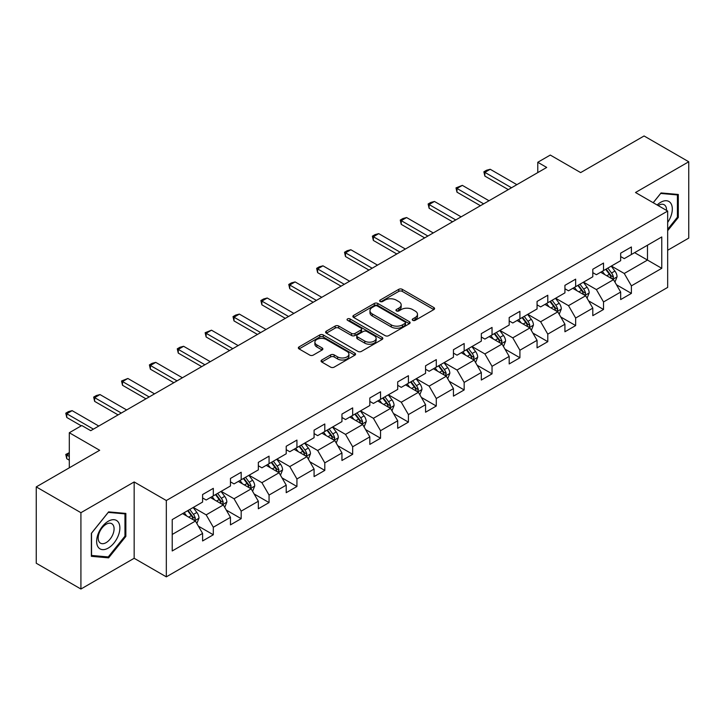 <?xml version="1.0" encoding="UTF-8"?>
<svg xmlns="http://www.w3.org/2000/svg" width="725" height="725" viewBox="0 0 725 725"><rect width="100%" height="100%" fill="white"/><g stroke="black" fill="none" stroke-linecap="round" stroke-linejoin="round"><path stroke-width="1.09" d="M412.761 320.341A1.74 1.006 0 0 0 415.208 320.341L433.849 309.584A2.483 1.432 0 0 0 434.574 308.569A2.483 1.432 0 0 0 433.849 307.554L402.275 289.329A2.483 1.432 0 0 0 398.768 289.329L380.136 300.087A1.74 1.006 0 0 0 379.628 300.793A1.74 1.006 0 0 0 380.136 301.509A1.74 1.006 0 0 0 382.592 301.509L385.002 300.114A7.939 4.586 0 0 1 396.231 300.114L398.859 301.636A7.939 4.586 0 0 1 401.179 304.872A7.939 4.586 0 0 1 398.859 308.116L396.448 309.502A1.74 1.006 0 0 0 395.941 310.218A1.74 1.006 0 0 0 396.448 310.925A1.74 1.006 0 0 0 398.904 310.925L401.315 309.53A7.939 4.586 0 0 1 412.534 309.53L415.171 311.052A7.939 4.586 0 0 1 417.491 314.288A7.939 4.586 0 0 1 415.171 317.532L412.761 318.918A1.74 1.006 0 0 0 412.244 319.634A1.74 1.006 0 0 0 412.761 320.341L412.761 318.918M321.782 360.008A2.483 1.432 0 0 0 321.057 361.014A2.483 1.432 0 0 0 321.782 362.029L330.636 367.14A2.483 1.432 0 0 0 334.143 367.14L354.842 355.196A2.483 1.432 0 0 0 355.567 354.181A2.483 1.432 0 0 0 354.842 353.175L323.268 334.941A2.483 1.432 0 0 0 319.761 334.941L299.072 346.894A2.483 1.432 0 0 0 298.347 347.909A2.483 1.432 0 0 0 299.072 348.915L309.765 355.096A2.483 1.432 0 0 0 313.272 355.096L322.127 349.985A2.483 1.432 0 0 0 322.861 348.97A2.483 1.432 0 0 0 322.127 347.955L316.825 344.892A6.634 3.833 0 0 1 314.886 342.182A6.634 3.833 0 0 1 318.982 338.647A6.634 3.833 0 0 1 326.205 339.472L346.994 351.471A6.634 3.833 0 0 1 348.933 354.181A6.634 3.833 0 0 1 344.837 357.724A6.634 3.833 0 0 1 337.605 356.89L334.143 354.888A2.483 1.432 0 0 0 330.636 354.888L321.782 360.008L321.782 362.029M667.671 250.27L688.75 238.099L688.75 161.766L644.081 135.974L580.653 172.595L550.284 155.059L537.778 162.282L546.704 167.439L90.743 430.686L81.807 425.53L69.301 432.743L69.301 467.815M80.919 512.693L80.919 589.026L134.161 558.286L134.161 481.953L80.919 512.693L36.25 486.901L99.678 450.279L69.301 432.743M134.161 481.953L166.324 500.522L667.671 211.066L667.671 287.408L166.324 576.855L166.324 500.522M688.75 161.766L635.508 192.506L667.671 211.066M385.174 335.657A2.483 1.432 0 0 0 388.682 335.657L409.38 323.703A2.483 1.432 0 0 0 410.105 322.697A2.483 1.432 0 0 0 409.38 321.683L377.816 303.458A2.483 1.432 0 0 0 374.308 303.458L353.61 315.402A2.483 1.432 0 0 0 352.885 316.417A2.483 1.432 0 0 0 353.61 317.432L385.174 335.657M348.254 320.713A1.74 1.006 0 0 1 350.012 320.958L350.012 318.9L382.111 337.424A2.483 1.432 0 0 1 382.836 338.439A2.483 1.432 0 0 1 382.111 339.454L361.413 351.398A2.483 1.432 0 0 1 357.905 351.398L326.341 333.174L326.341 331.144A2.483 1.432 0 0 0 325.616 332.159A2.483 1.432 0 0 0 326.341 333.174M326.341 331.144L335.195 326.032A2.483 1.432 0 0 1 338.702 326.032L351.507 333.428A2.483 1.432 0 0 0 355.014 333.428L360.887 330.038A2.483 1.432 0 0 0 361.612 329.023A2.483 1.432 0 0 0 360.887 328.008L347.556 320.314A1.74 1.006 0 0 1 347.048 319.607A1.74 1.006 0 0 1 348.127 318.683A1.74 1.006 0 0 1 350.012 318.9M80.919 589.026L36.25 563.234L36.25 486.901M198.396 526.151L213.313 534.769L213.313 527.238L230.459 517.333L230.459 524.864L241.18 518.674L241.18 511.143L258.336 501.238L258.336 508.769L269.057 502.579L269.057 495.057L286.212 485.152L286.212 492.683L296.933 486.493L296.933 478.962L314.079 469.057L314.079 476.588L324.8 470.398L324.8 462.867L341.955 452.962L341.955 460.493L352.676 454.303L352.676 446.781L369.822 436.876L369.822 444.407L380.543 438.217L380.543 430.686L397.699 420.781L397.699 428.312L408.42 422.122L408.42 414.591L425.566 404.686L425.566 412.217L436.287 406.027L436.287 398.505L453.442 388.6L453.442 396.131L464.163 389.941L464.163 382.41L481.318 372.505L481.318 380.036L492.039 373.846L492.039 366.315L509.186 356.41L509.186 363.941L519.907 357.751L519.907 350.229L537.062 340.324L537.062 347.855L547.783 341.665L547.783 334.134L564.929 324.229L564.929 331.76L575.65 325.57L575.65 318.039L592.805 308.134L592.805 315.665L603.526 309.475L603.526 301.953L620.673 292.048L620.673 299.579L631.393 293.389L631.393 285.858L661.771 268.322L661.771 236.957L647.479 245.213L647.479 260.067L661.771 268.322M213.313 534.769L202.592 540.959L202.592 533.428L172.215 550.964L172.215 519.598L202.592 502.062L202.592 494.541L213.313 488.351L213.313 495.882L230.459 485.977L230.459 478.446L241.18 472.256L241.18 479.787L258.336 469.882L258.336 462.351L269.057 456.161L269.057 463.692L286.212 453.787L286.212 446.265L296.933 440.075L296.933 447.606L314.079 437.701L314.079 430.17L324.8 423.98L324.8 431.511L341.955 421.606L341.955 414.075L352.676 407.885L352.676 415.416L369.822 405.511L369.822 397.989L380.543 391.799L380.543 399.33L397.699 389.425L397.699 381.894L408.42 375.704L408.42 383.235L425.566 373.33L425.566 365.799L436.287 359.609L436.287 367.14L453.442 357.235L453.442 349.713L464.163 343.523L464.163 351.054L481.318 341.149L481.318 333.618L492.039 327.428L492.039 334.959L509.186 325.054L509.186 317.523L519.907 311.333L519.907 318.864L537.062 308.959L537.062 301.437L547.783 295.247L547.783 302.778L564.929 292.873L564.929 285.342L575.65 279.152L575.65 286.683L592.805 276.778L592.805 269.247L603.526 263.057L603.526 270.588L620.673 260.683L620.673 253.161L631.393 246.971L631.393 254.502L661.771 236.957M210.449 497.531L223.318 504.953L206.163 514.859L193.303 507.427M202.592 497.939L206.163 500.005L213.313 495.882M206.163 514.859L213.313 527.238M223.318 504.953L230.459 517.333M238.326 481.436L251.185 488.868L234.039 498.764L221.17 491.342M230.459 481.853L234.039 483.91L241.18 479.787M234.039 498.764L241.18 511.143M251.185 488.868L258.336 501.238M266.193 465.341L279.062 472.772L261.906 482.678L249.047 475.247M258.336 465.758L261.906 467.824L269.057 463.692M261.906 482.678L269.057 495.057M279.062 472.772L286.212 485.152M294.069 449.255L306.938 456.678L289.782 466.583L276.914 459.152M286.212 449.663L289.782 451.729L296.933 447.606M289.782 466.583L296.933 478.962M306.938 456.678L314.079 469.057M321.945 433.16L334.805 440.592L317.65 450.488L304.79 443.066M314.079 433.577L317.65 435.634L324.8 431.511M317.65 450.488L324.8 462.867M334.805 440.592L341.955 452.962M349.812 417.065L362.681 424.497L345.526 434.402L332.666 426.971M341.955 417.482L345.526 419.548L352.676 415.416M345.526 434.402L352.676 446.781M362.681 424.497L369.822 436.876M377.689 400.979L390.548 408.402L373.402 418.307L360.533 410.876M369.822 401.387L373.402 403.453L380.543 399.33M373.402 418.307L380.543 430.686M390.548 408.402L397.699 420.781M405.556 384.884L418.425 392.316L401.269 402.212L388.41 394.79M397.699 385.301L401.269 387.358L408.42 383.235M401.269 402.212L408.42 414.591M418.425 392.316L425.566 404.686M433.432 368.789L446.292 376.221L429.146 386.126L416.277 378.695M425.566 369.206L429.146 371.263L436.287 367.14M429.146 386.126L436.287 398.505M446.292 376.221L453.442 388.6M461.299 352.703L474.168 360.126L457.013 370.031L444.153 362.6M453.442 353.111L457.013 355.178L464.163 351.054M457.013 370.031L464.163 382.41M474.168 360.126L481.318 372.505M489.176 336.608L502.044 344.04L484.889 353.936L472.02 346.514M481.318 337.025L484.889 339.083L492.039 334.959M484.889 353.936L492.039 366.315M502.044 344.04L509.186 356.41M517.052 320.513L529.912 327.945L512.765 337.85L499.897 330.419M509.186 320.93L512.765 322.987L519.907 318.864M512.765 337.85L519.907 350.229M529.912 327.945L537.062 340.324M544.919 304.428L557.788 311.85L540.632 321.755L527.773 314.324M537.062 304.835L540.632 306.902L547.783 302.778M540.632 321.755L547.783 334.134M557.788 311.85L564.929 324.229M572.795 288.333L585.655 295.764L568.509 305.66L555.64 298.238M564.929 288.749L568.509 290.807L575.65 286.683M568.509 305.66L575.65 318.039M585.655 295.764L592.805 308.134M600.662 272.237L613.531 279.669L596.376 289.574L583.516 282.143M592.805 272.654L596.376 274.712L603.526 270.588M596.376 289.574L603.526 301.953M613.531 279.669L620.673 292.048M634.611 252.644L647.479 260.067L624.252 273.479L611.383 266.048M620.673 256.559L624.252 258.626L631.393 254.502M624.252 273.479L631.393 285.858M134.161 558.286L166.324 576.855M537.778 162.282L537.778 172.595M172.215 534.461L195.442 521.048L182.582 513.617M195.442 521.048L202.592 533.428M616.477 284.771L631.393 293.389M588.609 300.866L603.526 309.475M560.733 316.961L575.65 325.57M532.857 333.047L547.783 341.665M504.99 349.142L519.907 357.751M477.113 365.237L492.039 373.846M449.246 381.323L464.163 389.941M421.37 397.418L436.287 406.027M393.503 413.513L408.42 422.122M365.627 429.599L380.543 438.217M337.75 445.694L352.676 454.303M309.883 461.789L324.8 470.398M282.007 477.875L296.933 486.493M254.14 493.97L269.057 502.579M226.263 510.065L241.18 518.674M667.671 230.686L678.301 217.455L678.301 194.472L661.055 192.932L653.189 202.71M91.368 556.32L108.614 557.86L125.851 536.409L125.851 513.418L108.614 511.877L91.368 533.328L91.368 556.32M677.404 216.947L678.301 217.455M124.963 535.893L125.851 536.409M106.793 556.809L108.614 557.86M413.449 320.586L415.171 319.589A7.939 4.586 0 0 0 417.491 316.354L417.491 314.288M401.179 304.872L401.179 306.938A7.939 4.586 0 0 1 398.859 310.173L397.137 311.17M433.813 309.602L402.275 291.396A2.483 1.432 0 0 0 398.768 291.396L380.833 301.754M409.344 323.722L377.816 305.515A2.483 1.432 0 0 0 374.308 305.515L353.646 317.45M404.994 323.404A1.74 1.006 0 0 0 405.502 322.697A1.74 1.006 0 0 0 404.994 321.982L377.29 305.986A1.74 1.006 0 0 0 374.834 305.986L372.288 307.454A7.939 4.586 0 0 0 369.968 310.699A7.939 4.586 0 0 0 372.288 313.934L391.228 324.873A7.939 4.586 0 0 0 402.457 324.873L404.994 323.404L404.994 325.462A1.74 1.006 0 0 0 405.502 324.755L405.502 322.697M369.968 310.699L369.968 312.756A7.939 4.586 0 0 0 372.288 316L372.288 313.934M404.994 325.462L402.457 326.93A7.939 4.586 0 0 1 391.228 326.93L372.288 316M326.377 333.192L335.195 328.099L335.195 326.032M361.612 329.023L361.612 331.089A2.483 1.432 0 0 1 360.887 332.095L355.014 335.494A2.483 1.432 0 0 1 351.507 335.494L338.702 328.099A2.483 1.432 0 0 0 335.195 328.099M350.012 320.958L382.075 339.472M364.793 341.094A6.634 3.833 0 0 0 372.025 341.928A6.634 3.833 0 0 0 376.121 338.385A6.634 3.833 0 0 0 374.173 335.675L366.85 331.452A2.483 1.432 0 0 0 363.343 331.452L357.47 334.841A2.483 1.432 0 0 0 356.745 335.856A2.483 1.432 0 0 0 357.47 336.871L364.793 341.094L364.793 343.161A6.634 3.833 0 0 0 372.025 343.985A6.634 3.833 0 0 0 376.121 340.451L376.121 338.385M356.745 335.856L356.745 337.923A2.483 1.432 0 0 0 357.47 338.928L357.47 336.871M364.793 343.161L357.47 338.928M348.933 354.181L348.933 356.247A6.634 3.833 0 0 1 344.837 359.781A6.634 3.833 0 0 1 337.605 358.957L334.143 356.954A2.483 1.432 0 0 0 330.636 356.954L321.809 362.047M314.886 342.182L314.886 344.248A6.634 3.833 0 0 0 316.825 346.958L316.825 344.892M322.099 350.003L316.825 346.958M354.806 355.214L323.268 337.007A2.483 1.432 0 0 0 319.761 337.007L299.099 348.933M614.945 282.116L617.066 276.76A6.697 3.87 -120 0 0 614.927 271.059L611.238 266.138M604.813 274.639L602.312 271.295M612.498 279.071L613.45 277.041A6.697 3.87 -120 0 0 611.537 273.017L607.849 268.096M606.173 269.066L610.26 274.521A3.407 1.967 60 0 1 610.885 275.563L613.45 277.041M605.701 269.328L609.39 274.258A6.697 3.87 60 0 1 611.311 278.282M511.506 187.757L484.853 172.369L484.853 176.084L483.874 171.798L486.548 170.248L490.209 169.269L516.871 184.667M508.298 189.615L484.853 176.084M490.209 169.269L484.853 172.369L483.874 171.798M667.671 222.421A16.421 9.479 120 0 0 670.761 216.612A16.421 9.479 120 0 0 669.737 202.076A16.421 9.479 120 0 0 657.149 204.994M676.298 194.291L677.404 194.934L677.404 217.201L667.671 229.317M653.225 202.737L660.702 193.439L677.404 194.934M666.52 210.413A11.247 6.489 120 0 0 664.209 204.758A11.247 6.489 120 0 0 658.146 205.574M108.252 548.073A16.421 9.479 120 0 0 119.87 527.954A16.421 9.479 120 0 0 108.252 521.257A16.421 9.479 120 0 0 96.642 541.367A16.421 9.479 120 0 0 108.252 548.073M106.14 542.626A11.247 6.489 120 0 0 113.481 532.712A11.247 6.489 120 0 0 111.759 523.704A11.247 6.489 120 0 0 106.14 524.266A11.247 6.489 120 0 0 98.79 534.171A11.247 6.489 120 0 0 100.521 543.179A11.247 6.489 120 0 0 106.14 542.626M91.549 533.174L108.252 512.394L124.963 513.88L124.963 536.156L108.252 556.936L91.549 555.45L91.513 533.147M123.848 513.246L124.963 513.88M587.069 298.202L589.198 292.855A6.697 3.87 -120 0 0 587.06 287.145L583.371 282.224M576.946 290.725L574.436 287.381M584.622 295.166L585.582 293.136A6.697 3.87 -120 0 0 583.661 289.112L579.973 284.182M578.296 285.152L582.393 290.616A3.407 1.967 60 0 1 583.009 291.649L585.582 293.136M577.834 285.423L581.522 290.344A6.697 3.87 60 0 1 583.435 294.377M559.192 314.297L561.322 308.941A6.697 3.87 -120 0 0 559.183 303.24L555.495 298.319M549.07 306.82L546.568 303.476M556.746 311.252L557.706 309.231A6.697 3.87 -120 0 0 555.794 305.198L552.106 300.277M550.429 301.247L554.516 306.711A3.407 1.967 60 0 1 555.132 307.744L557.706 309.231M549.958 301.518L553.646 306.439A6.697 3.87 60 0 1 555.567 310.463M483.638 203.852L456.977 188.455L456.977 192.17L455.998 187.893L462.342 185.364L488.994 200.752M480.421 205.71L456.977 192.17M462.342 185.364L456.977 188.455L455.998 187.893M455.762 219.938L429.109 204.55L429.109 208.265L428.122 203.988L430.804 202.438L434.465 201.459L461.127 216.847M452.545 221.796L429.109 208.265M434.465 201.459L429.109 204.55L428.122 203.988M531.325 330.392L533.446 325.036A6.697 3.87 -120 0 0 531.316 319.335L527.628 314.414M521.193 322.915L518.692 319.571M528.878 327.347L529.839 325.317A6.697 3.87 -120 0 0 527.918 321.293L524.229 316.372M522.553 317.342L526.64 322.797A3.407 1.967 60 0 1 527.265 323.839L529.839 325.317M522.091 317.604L525.77 322.534A6.697 3.87 60 0 1 527.691 326.558M503.449 346.478L505.579 341.131A6.697 3.87 -120 0 0 503.44 335.421L499.752 330.5M493.326 339.001L490.816 335.657M501.002 343.442L501.963 341.412A6.697 3.87 -120 0 0 500.042 337.388L496.362 332.458M494.677 333.428L498.773 338.892A3.407 1.967 60 0 1 499.389 339.925L501.963 341.412M494.214 333.699L497.903 338.62A6.697 3.87 60 0 1 499.815 342.653M475.582 362.572L477.702 357.217A6.697 3.87 -120 0 0 475.573 351.516L471.884 346.595M465.45 355.096L462.949 351.752M473.135 359.528L474.087 357.507A6.697 3.87 -120 0 0 472.174 353.474L468.486 348.553M466.809 349.522L470.897 354.987A3.407 1.967 60 0 1 471.522 356.02L474.087 357.507M466.338 349.794L470.027 354.715A6.697 3.87 60 0 1 471.948 358.739M427.895 236.033L401.233 220.645L401.233 224.36L400.254 220.074L402.937 218.524L406.598 217.545L433.251 232.943M424.678 237.891L401.233 224.36M406.598 217.545L401.233 220.645L400.254 220.074M400.019 252.128L373.366 236.731L373.366 240.446L372.378 236.169L375.061 234.619L378.722 233.64L405.384 249.028M396.802 253.986L373.366 240.446M378.722 233.64L373.366 236.731L372.378 236.169M372.152 268.214L345.49 252.826L345.49 256.541L344.511 252.264L347.184 250.714L350.855 249.735L377.507 265.123M368.934 270.072L345.49 256.541M350.855 249.735L345.49 252.826L344.511 252.264M344.275 284.309L317.623 268.921L317.623 272.636L316.635 268.35L319.317 266.8L322.978 265.821L349.631 281.218M341.058 286.167L317.623 272.636M322.978 265.821L317.623 268.921L316.635 268.35M316.399 300.404L289.746 285.007L289.746 288.722L288.767 284.445L291.441 282.895L295.102 281.916L321.764 297.304M313.191 302.262L289.746 288.722M295.102 281.916L289.746 285.007L288.767 284.445M288.532 316.49L261.87 301.102L261.87 304.817L260.891 300.54L263.574 298.99L267.235 298.011L293.888 313.399M285.315 318.347L261.87 304.817M267.235 298.011L261.87 301.102L260.891 300.54M260.656 332.585L234.003 317.197L234.003 320.912L233.015 316.626L235.697 315.076L239.359 314.097L266.021 329.494M257.438 334.442L234.003 320.912M239.359 314.097L234.003 317.197L233.015 316.626M232.788 348.68L206.127 333.282L206.127 336.998L205.148 332.721L211.492 330.192L238.144 345.58M229.571 350.538L206.127 336.998M211.492 330.192L206.127 333.282L205.148 332.721M204.912 364.766L178.259 349.377L178.259 353.093L177.272 348.816L179.954 347.266L183.615 346.287L210.277 361.675M201.695 366.623L178.259 353.093M183.615 346.287L178.259 349.377L177.272 348.816M177.045 380.861L150.383 365.472L150.383 369.188L149.404 364.902L152.078 363.352L155.748 362.373L182.401 377.77M173.828 382.718L150.383 369.188M155.748 362.373L150.383 365.472L149.404 364.902M149.169 396.956L122.516 381.558L122.516 385.274L121.528 380.997L127.872 378.468L154.525 393.856M145.952 398.813L122.516 385.274M127.872 378.468L122.516 381.558L121.528 380.997M121.293 413.042L94.64 397.653L94.64 401.369L93.661 397.092L96.334 395.542L99.996 394.563L126.657 409.951M118.084 414.899L94.64 401.369M99.996 394.563L94.64 397.653L93.661 397.092M447.706 378.667L449.835 373.312A6.697 3.87 -120 0 0 447.697 367.611L444.008 362.69M437.583 371.191L435.072 367.847M445.259 375.623L446.219 373.593A6.697 3.87 -120 0 0 444.298 369.569L440.61 364.648M438.933 365.618L443.029 371.073A3.407 1.967 60 0 1 443.646 372.115L446.219 373.593M438.471 365.88L442.159 370.81A6.697 3.87 60 0 1 444.072 374.834M419.838 394.753L421.959 389.407A6.697 3.87 -120 0 0 419.82 383.697L416.132 378.776M409.707 387.277L407.205 383.933M417.392 391.718L418.343 389.688A6.697 3.87 -120 0 0 416.431 385.664L412.743 380.734M411.066 381.703L415.153 387.168A3.407 1.967 60 0 1 415.778 388.201L418.343 389.688M410.595 381.975L414.283 386.896A6.697 3.87 60 0 1 416.204 390.929M391.962 410.848L394.092 405.493A6.697 3.87 -120 0 0 391.953 399.792L388.265 394.871M381.839 403.372L379.329 400.028M389.515 407.803L390.476 405.782A6.697 3.87 -120 0 0 388.555 401.75L384.866 396.829M383.19 397.798L387.286 403.263A3.407 1.967 60 0 1 387.902 404.296L390.476 405.782M382.728 398.07L386.416 402.991A6.697 3.87 60 0 1 388.328 407.015M364.086 426.943L366.216 421.587A6.697 3.87 -120 0 0 364.077 415.887L360.388 410.966M353.963 419.467L351.462 416.123M361.639 423.898L362.6 421.868A6.697 3.87 -120 0 0 360.688 417.845L356.999 412.924M355.322 413.893L359.41 419.349A3.407 1.967 60 0 1 360.026 420.391L362.6 421.868M354.851 414.156L358.54 419.086A6.697 3.87 60 0 1 360.461 423.11M336.219 443.029L338.339 437.683A6.697 3.87 -120 0 0 336.21 431.973L332.521 427.052M326.087 435.553L323.586 432.209M333.772 439.993L334.733 437.963A6.697 3.87 -120 0 0 332.811 433.94L329.123 429.01M327.446 429.979L331.533 435.444A3.407 1.967 60 0 1 332.159 436.477L334.733 437.963M326.984 430.251L330.663 435.172A6.697 3.87 60 0 1 332.585 439.205M308.343 459.124L310.472 453.768A6.697 3.87 -120 0 0 308.333 448.068L304.645 443.147M298.22 451.648L295.709 448.304M305.896 456.079L306.856 454.058A6.697 3.87 -120 0 0 304.935 450.026L301.256 445.105M299.57 446.074L303.666 451.539A3.407 1.967 60 0 1 304.282 452.572L306.856 454.058M299.108 446.346L302.796 451.267A6.697 3.87 60 0 1 304.708 455.291M280.475 475.219L282.596 469.863A6.697 3.87 -120 0 0 280.457 464.163L276.778 459.242M270.343 467.743L267.842 464.399M278.028 472.174L278.98 470.144A6.697 3.87 -120 0 0 277.068 466.121L273.379 461.2M271.703 462.169L275.79 467.625A3.407 1.967 60 0 1 276.415 468.667L278.98 470.144M271.232 462.432L274.92 467.362A6.697 3.87 60 0 1 276.841 471.386M252.599 491.305L254.729 485.958A6.697 3.87 -120 0 0 252.59 480.249L248.902 475.328M242.476 483.829L239.966 480.485M250.152 488.269L251.113 486.239A6.697 3.87 -120 0 0 249.192 482.216L245.503 477.286M243.827 478.255L247.923 483.72A3.407 1.967 60 0 1 248.539 484.753L251.113 486.239M243.364 478.527L247.053 483.448A6.697 3.87 60 0 1 248.965 487.481M224.732 507.4L226.852 502.044A6.697 3.87 -120 0 0 224.714 496.344L221.025 491.423M214.6 499.924L212.099 496.58M222.276 504.355L223.237 502.334A6.697 3.87 -120 0 0 221.324 498.302L217.636 493.381M215.959 494.35L220.047 499.815A3.407 1.967 60 0 1 220.672 500.848L223.237 502.334M215.488 494.622L219.177 499.543A6.697 3.87 60 0 1 221.098 503.567M196.856 523.495L198.985 518.139A6.697 3.87 -120 0 0 196.847 512.439L193.158 507.518M186.724 516.019L184.222 512.675M194.409 520.45L195.369 518.42A6.697 3.87 -120 0 0 193.448 514.397L189.76 509.476M188.083 510.445L192.179 515.901A3.407 1.967 60 0 1 192.796 516.943L195.369 518.42M187.621 510.708L191.309 515.638A6.697 3.87 60 0 1 193.222 519.662M69.301 453.542L66.763 455.01L69.301 456.469M66.763 458.726L65.785 454.439L66.763 455.01L66.763 458.726L69.301 460.185M65.785 454.439L69.301 452.672M93.425 429.137L66.763 413.748L66.763 417.464L65.785 413.178L68.467 411.628L72.128 410.649L98.781 426.046M81.273 425.838L66.763 417.464M72.128 410.649L66.763 413.748L65.785 413.178M415.171 319.589L415.171 317.532M396.448 310.925L396.448 309.502M398.859 310.173L398.859 308.116M380.136 301.509L380.136 300.087M398.768 291.396L398.768 289.329M402.275 291.396L402.275 289.329M433.849 309.584L433.849 307.554M353.61 317.432L353.61 315.402M374.308 305.515L374.308 303.458M377.816 305.515L377.816 303.458M409.38 323.703L409.38 321.683M391.228 326.93L391.228 324.873M402.457 326.93L402.457 324.873M338.702 328.099L338.702 326.032M351.507 335.494L351.507 333.428M355.014 335.494L355.014 333.428M360.887 332.095L360.887 330.038M382.111 339.454L382.111 337.424M330.636 356.954L330.636 354.888M334.143 356.954L334.143 354.888M337.605 358.957L337.605 356.89M322.127 349.985L322.127 347.955M299.072 348.915L299.072 346.894M319.761 337.007L319.761 334.941M323.268 337.007L323.268 334.941M354.842 355.196L354.842 353.175M612.87 279.288L617.02 276.887M611.537 273.017L614.927 271.059M606.771 275.763L609.39 274.258M584.993 295.374L589.153 292.982M583.661 289.112L587.06 287.145M578.903 291.858L581.522 290.344M557.126 311.469L561.277 309.067M555.794 305.198L559.183 303.24M551.027 307.953L553.646 306.439M529.25 327.564L533.41 325.163M527.918 321.293L531.316 319.335M523.16 324.039L525.77 322.534M501.383 343.65L505.533 341.257M500.042 337.388L503.44 335.421M495.284 340.134L497.903 338.62M473.507 359.745L477.657 357.343M472.174 353.474L475.573 351.516M467.407 356.229L470.027 354.715M445.639 375.84L449.79 373.438M444.298 369.569L447.697 367.611M439.54 372.315L442.159 370.81M417.763 391.926L421.914 389.533M416.431 385.664L419.82 383.697M411.664 388.41L414.283 386.896M389.887 408.021L394.047 405.619M388.555 401.75L391.953 399.792M383.797 404.505L386.416 402.991M362.02 424.116L366.17 421.714M360.688 417.845L364.077 415.887M355.921 420.591L358.54 419.086M334.143 440.202L338.303 437.809M332.811 433.94L336.21 431.973M328.044 436.686L330.663 435.172M306.276 456.297L310.427 453.895M304.935 450.026L308.333 448.068M300.177 452.781L302.796 451.267M278.4 472.392L282.551 469.99M277.068 466.121L280.457 464.163M272.301 468.867L274.92 467.362M250.524 488.478L254.683 486.085M249.192 482.216L252.59 480.249M244.434 484.962L247.053 483.448M222.657 504.573L226.807 502.171M221.324 498.302L224.714 496.344M216.558 501.057L219.177 499.543M194.78 520.668L198.94 518.266M193.448 514.397L196.847 512.439M188.69 517.143L191.309 515.638"/></g></svg>
